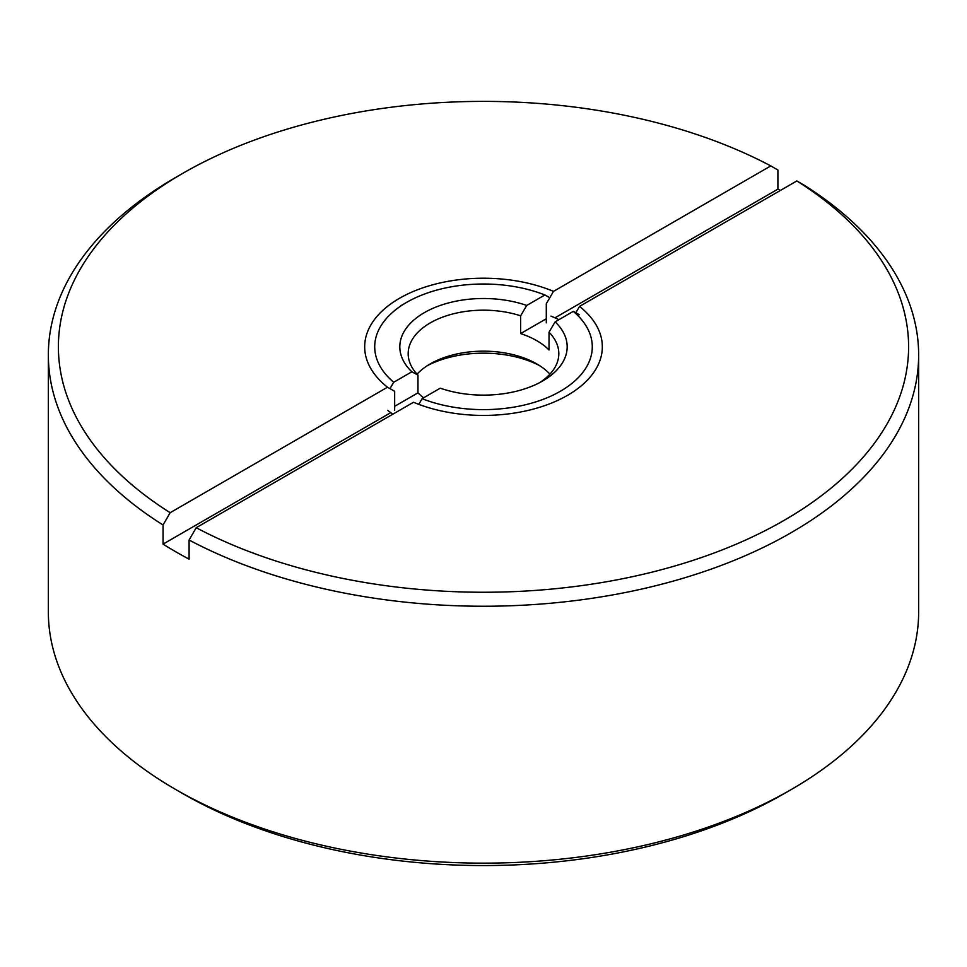 <?xml version="1.0" encoding="UTF-8"?>
<svg xmlns="http://www.w3.org/2000/svg" width="967" height="967" viewBox="0 0 967 967"><rect width="100%" height="100%" fill="white"/><g stroke="black" fill="none" stroke-linecap="round" stroke-linejoin="round"><path stroke-width="1.45" d="M182.896 793.665L175.801 789.568L182.908 793.677A425.105 245.437 0 0 0 182.908 793.677A425.105 245.437 0 0 0 784.104 793.665L791.199 789.568A435.15 251.227 180 0 1 175.801 789.568L175.801 789.568A435.15 251.227 180 0 1 48.35 611.93L48.35 355.022A435.15 251.227 180 0 1 175.801 177.372L182.896 173.274A425.105 245.437 180 0 1 770.796 165.913L777.903 170.011L777.903 189.145L554.998 317.829M796.832 180.95L579.523 306.406A118.832 68.609 180 0 1 567.532 395.334A118.832 68.609 180 0 1 413.513 402.26L196.204 527.716A425.105 245.437 180 0 0 784.092 520.367A425.105 245.437 180 0 0 796.832 180.95L803.94 185.048A435.15 251.227 180 0 1 918.65 355.022L918.65 611.93A435.15 251.227 180 0 1 791.199 789.568M390.692 412.691L163.06 544.119A435.15 251.227 0 0 0 189.097 559.156L189.097 540.021A435.15 251.227 180 0 0 658.491 585.035A435.15 251.227 180 0 0 918.65 355.022M163.06 544.119L163.06 524.984A435.15 251.227 180 0 1 48.35 355.022M780.357 190.463A435.15 251.227 0 0 0 777.903 189.145M163.06 524.984L170.168 512.691L387.477 387.223L394.669 391.272L394.669 410.407M546.295 322.857L546.295 303.735L553.487 291.381L770.796 165.913M170.168 512.691A425.105 245.437 180 0 1 182.896 173.274M196.204 527.716L189.097 540.021M387.477 387.223A118.832 68.609 180 0 1 399.48 298.307A118.832 68.609 180 0 1 553.487 291.381M579.523 306.406L575.824 312.776M392.783 414.214A117.152 67.642 180 0 1 387.682 410.334M550.912 316.1A117.152 67.642 180 0 1 558.938 319.666M423.619 397.788A75.317 43.479 180 0 1 417.974 392.844L394.669 406.309M579.318 314.734L573.298 311.362L555.143 321.854A83.682 48.314 180 0 1 542.668 380.974A83.682 48.314 180 0 1 440.263 388.178L422.095 398.67L418.784 404.351M573.298 311.362A108.787 62.807 180 0 1 560.425 391.224A108.787 62.807 180 0 1 422.095 398.67M546.295 318.759L520.621 333.579A75.317 43.479 180 0 1 549.026 349.981L549.026 332.213L555.143 321.854M389.979 388.637L393.702 382.267L411.857 371.787A83.682 48.314 180 0 1 424.332 312.655A83.682 48.314 180 0 1 526.737 305.451L544.904 294.971L549.8 297.715M417.974 392.844L417.974 375.087L411.857 371.787M526.737 305.451L520.621 315.822L520.621 333.579M427.438 365.611A83.682 48.314 180 0 1 539.562 365.611M539.562 382.69A75.317 43.479 0 0 0 558.817 353.644A75.317 43.479 0 0 0 549.026 332.213M417.079 374.144A75.317 43.479 180 0 1 430.242 363.894A75.317 43.479 180 0 1 536.758 363.894L536.758 363.894A75.317 43.479 180 0 1 549.921 374.144M417.974 375.087A75.317 43.479 180 0 1 408.183 353.644A75.317 43.479 180 0 1 520.621 315.822M393.702 382.267A108.787 62.807 180 0 1 406.575 302.405A108.787 62.807 180 0 1 544.904 294.971M406.575 302.405L400.652 305.826"/></g></svg>
